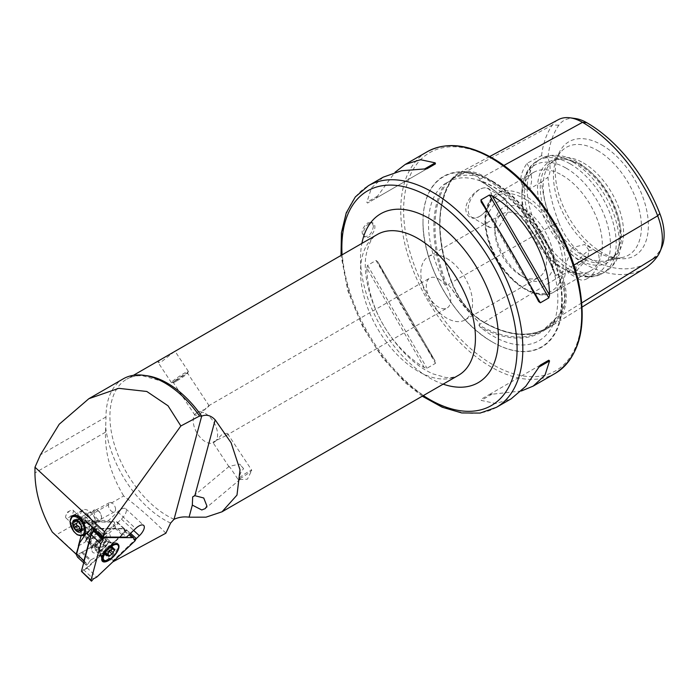 <?xml version="1.0" encoding="UTF-8"?>
<svg xmlns="http://www.w3.org/2000/svg" width="699" height="699" viewBox="0 0 699 699"><rect width="100%" height="100%" fill="white"/><g stroke="black" fill="none" stroke-linecap="round" stroke-linejoin="round"><path stroke-width="0.52" stroke-dasharray="3.5 2.62" d="M112.819 561.882L113.168 560.537L136.279 538.649M165.873 533.197C153.081 520.056 139.014 507.64 123.688 495.958L55.981 535.05L77.266 554.788L94.863 545.272L112.792 561.9M123.242 378.841A83.286 48.082 -120 0 0 105.995 416.971L105.514 432.174C104.867 453.31 110.923 474.569 123.688 495.958M76.165 554.193L78.393 545.893M81.032 536.046L81.04 536.011A11.376 6.448 61.6 0 1 72.32 528.418A11.376 6.448 61.6 0 1 71.141 517.129M52.242 532.009L55.981 535.05M76.165 554.202L77.266 554.788M113.168 560.537L95.221 543.883L121.408 519.086A9.139 3.871 132.8 0 0 125.759 508.767A9.139 3.871 132.8 0 0 117.685 511.851L108.581 520.475L94.024 520.432L91.351 530.436A11.376 6.448 61.6 0 1 81.827 521.131A11.376 6.448 61.6 0 1 82.998 509.999A11.376 6.448 61.6 0 1 96.016 522.275L90.346 520.414L87.122 522.162M174.444 351.623L162.317 361.103C159.888 362.449 158.498 362.921 158.131 362.519C158.21 361.435 161.023 359.321 166.572 356.175M438.5 278.901A17.265 9.969 60 0 1 449.78 294.113A17.265 9.969 60 0 1 447.142 307.953A17.265 9.969 60 0 1 429.868 297.984A17.265 9.969 60 0 1 429.868 278.045A17.265 9.969 60 0 1 438.5 278.901M205.392 413.485A17.265 9.969 60 0 1 215.982 426.687A17.265 9.969 60 0 1 215.93 440.789L222.221 434.158L227.341 433.31L225.663 435.818L213.282 441.96L213.108 442.72L213.614 442.755A17.265 9.969 60 0 1 197.703 434.105A17.265 9.969 60 0 1 194.855 414.385L194.925 415.223L199.093 415.014L208.398 405.909L209.158 405.813L205.672 409.098L197.17 412.419A17.265 9.969 60 0 1 205.392 413.485M197.17 412.419L194.855 414.385M213.614 442.755L215.93 440.789M238.123 479.531L240.124 479.392L239.469 477.688C239.705 474.202 241.094 471.213 243.628 468.741A8.528 1.459 -129.9 0 0 239.696 464.127L229.141 466.338L229.071 466.862L230.321 467.727L238.123 479.531A8.528 0.725 -33.5 0 0 245.812 474.997A8.528 0.725 -33.5 0 0 251.727 470.348A8.528 0.725 -33.5 0 0 251.736 470.209L227.341 433.31M243.628 468.741L239.696 464.127M90.346 520.414L85.226 520.397M93.395 531.799A5.234 2.219 132.8 0 0 89.428 535.679A5.234 2.219 132.8 0 0 88.878 539.217A5.234 2.219 132.8 0 0 94.068 536.884A5.234 2.219 132.8 0 0 95.999 531.537A5.234 2.219 132.8 0 0 93.395 531.799M94.863 545.272L95.221 543.883M81.04 536.011L91.351 530.436M96.016 522.275L94.024 520.432M108.581 520.475L126.528 537.129M521.34 391.003L489.396 394.507L480.938 399.391L481.192 400.413L495.871 403.559L511.152 398.832M366.826 268.067L367.587 265.34L376.045 260.456L377.766 261.749L435.197 361.226C416.517 332.672 393.153 292.208 377.766 261.749L435.363 361.488L435.451 363.358L426.993 368.242L424.258 367.543C390.872 347.482 367.499 307.01 366.826 268.067L424.258 367.543M383.174 177.17L371.44 188.031L366.826 202.326L367.587 203.06L376.045 198.175L395.049 172.26M373.449 226.065C372.121 233.545 368.88 237.013 363.733 236.472C360.684 232.278 362.073 227.743 367.884 222.859L371.859 222.404L373.449 226.065M601.83 144.973A65.802 37.991 60 0 1 647.589 215.371A65.802 37.991 60 0 1 618.44 258.473A65.802 37.991 60 0 1 568.934 217.695A65.802 37.991 60 0 1 558.37 154.435A65.802 37.991 60 0 1 601.83 144.973M575.303 118.524A45.68 26.37 60 0 0 558.851 125.217A119.206 68.825 60 0 0 547.972 157.974A24.378 14.076 60 0 1 547.972 177.231A119.206 68.825 60 0 0 558.851 222.553L552.393 225.235A122.727 70.861 60 0 1 541.515 182.002L547.972 177.231M558.851 222.553A45.68 26.37 60 0 0 586.828 257.346A119.206 68.825 60 0 0 659.821 250.827A45.68 26.37 -120 0 0 662.023 246.756M488.636 206.188C486.338 210.757 483.359 214.13 479.697 216.314C469.579 222.964 460.746 211.343 469.212 199.311C477.102 186.782 491.878 182.928 491.38 195.528L488.636 206.188M547.972 157.974L541.515 155.694L526.976 163.33C518.815 175.659 518.815 184.693 526.976 190.434L541.515 182.002M581.83 302.85L561.28 315.555A126.231 72.879 60 0 1 548.199 328.049A126.231 72.879 60 0 1 483.979 322.457A52.696 30.424 60 0 1 451.711 282.317A126.231 72.879 60 0 1 451.711 179.25A52.696 30.424 60 0 1 458.107 173.492A52.696 30.424 60 0 1 483.979 176.366A126.231 72.879 60 0 1 561.28 272.531L555.67 275.45L554.77 273.624A91.578 52.871 -120 0 0 493.241 186.624A91.578 52.871 -120 0 0 479.951 180.543A126.414 72.984 60 0 1 554.77 273.624M541.515 155.694A122.727 70.861 60 0 1 552.393 125.025A49.192 28.406 60 0 1 558.361 119.651M555.224 275.196L555.67 275.45A125.602 72.513 60 0 0 478.876 179.923L478.684 180.071C509.58 197.695 539.855 235.292 555.224 275.196M573.888 265.113L561.28 272.531A52.696 30.424 -120 0 1 561.28 315.555A0.813 0.638 35.1 0 0 560.205 315.293L556.893 317.337L560.082 313.467C566.085 303.349 566.085 291.885 560.082 279.058L556.893 274.856M556.893 317.337L542.695 330.496A125.602 72.513 60 0 1 478.876 324.983L480.003 324.205L477.557 320.841C468.776 312.042 460.169 301.348 451.755 288.739L448.146 284.572L446.871 285.166L445.01 283.427A126.414 72.984 60 0 1 445.01 183.662A91.578 52.871 -120 0 0 445.01 283.427M644.959 268.145A122.727 70.861 60 0 1 582.512 262.71L483.979 322.457A0.813 0.472 120 0 0 483.813 322.099C508.732 336.001 529.868 337.862 547.212 327.7A125.436 72.425 60 0 1 483.393 322.152A51.901 29.97 60 0 1 451.606 282.614A125.436 72.425 60 0 1 451.606 180.193A51.901 29.97 60 0 1 457.906 174.523A51.901 29.97 60 0 1 483.393 177.354A125.436 72.425 60 0 1 560.205 272.907A51.901 29.97 -120 0 1 560.205 315.293A125.436 72.425 60 0 1 547.212 327.7L542.695 330.496A125.602 72.513 60 0 0 555.67 318.124L554.77 320.212A126.414 72.984 60 0 1 479.951 326.896A91.578 52.871 -120 0 0 551.328 327.98A91.578 52.871 -120 0 0 554.77 320.212M479.951 326.896L478.876 324.983M445.01 183.662L448.146 182.055L456.866 175.082L467.264 172.697L477.557 176.401L480.003 179.206L478.876 179.923L479.951 180.543M446.871 285.166A125.602 72.513 60 0 1 446.871 182.78L451.606 180.193A0.813 0.638 -144.9 0 0 451.79 180.036C436.062 204.877 436.097 238.988 451.877 282.352L448.146 284.572M597.435 150.442A62.211 35.92 60 0 1 639.498 210.635A62.211 35.92 60 0 1 622.084 257.547A62.211 35.92 60 0 1 613.137 257.756A62.211 35.92 60 0 1 566.33 219.198A62.211 35.92 60 0 1 556.343 159.389A62.211 35.92 60 0 1 561 151.735A62.211 35.92 60 0 1 597.435 150.442M583.359 162.928A56.881 32.836 60 0 1 620.52 213.046A56.881 32.836 60 0 1 611.8 258.621A56.881 32.836 60 0 1 605.893 260.841A56.881 32.836 60 0 1 554.919 225.786A56.881 32.836 60 0 1 550.052 164.108A56.881 32.836 60 0 1 554.919 160.106A56.881 32.836 60 0 1 583.359 162.928M580.485 164.58A56.881 32.836 60 0 1 618.056 249.29A56.881 32.836 60 0 1 608.925 260.281A56.881 32.836 60 0 1 552.053 227.446A56.881 32.836 60 0 1 552.053 161.766A56.881 32.836 60 0 1 566.138 159.355A56.881 32.836 60 0 1 580.485 164.58M578.763 164.431A58.288 33.648 60 0 1 617.269 251.229A58.288 33.648 60 0 1 549.624 228.844A58.288 33.648 60 0 1 564.058 159.075A58.288 33.648 60 0 1 578.763 164.431M562.101 175.196A56.881 32.836 60 0 1 599.261 225.323A56.881 32.836 60 0 1 590.541 270.897A56.881 32.836 60 0 1 562.101 268.084A56.881 32.836 60 0 1 521.882 198.42A56.881 32.836 60 0 1 533.66 172.382A56.881 32.836 60 0 1 562.101 175.196M485.525 217.354L494.918 203.007L506.059 199.04L507.972 211.902L498.693 227.227L489.597 227.542L485.525 221.566L485.525 217.354A56.881 32.836 60 0 1 497.269 193.396A56.881 32.836 60 0 1 525.709 196.209A56.881 32.836 60 0 1 565.884 263.741L565.884 267.953L568.339 272.994L575.696 271.684L587.903 258.062L588.759 249.989L584.792 244.501L572.263 247.656L565.884 263.741M524.267 209.482A41.643 24.046 60 0 1 553.713 260.482A41.643 24.046 60 0 1 524.267 277.486A41.643 24.046 60 0 1 494.822 226.485A41.643 24.046 60 0 1 524.267 209.482M520.676 215.703A36.566 21.11 60 0 1 544.565 247.918A36.566 21.11 60 0 1 538.964 277.223A36.566 21.11 60 0 1 520.676 275.415A36.566 21.11 60 0 1 494.822 230.626A36.566 21.11 60 0 1 502.398 213.894A36.566 21.11 60 0 1 520.676 215.703M446.705 258.412A36.566 21.11 60 0 1 470.593 290.627A36.566 21.11 60 0 1 464.984 319.932A36.566 21.11 60 0 1 428.417 298.822A36.566 21.11 60 0 1 428.417 256.603A36.566 21.11 60 0 1 446.705 258.412M492.664 181.286A98.524 56.881 60 0 1 562.337 301.951A98.524 56.881 60 0 1 492.664 342.169A98.524 56.881 60 0 1 423 221.504A98.524 56.881 60 0 1 492.664 181.286M586.828 257.346L582.512 262.71A49.192 28.406 60 0 1 552.393 225.235L451.877 282.352C459.269 300.299 469.911 313.554 483.813 322.099A0.813 0.472 120 0 0 483.393 322.152L480.003 324.205M526.976 163.33A24.378 14.076 60 0 1 526.976 190.434M587.475 278.482A16.453 9.498 -60 0 1 579.244 279.294A16.453 9.498 -60 0 1 579.244 260.299A16.453 9.498 -60 0 1 595.697 250.792A16.453 9.498 -60 0 1 598.222 263.977A16.453 9.498 -60 0 1 587.475 278.482M479.75 216.288A16.453 9.498 -60 0 1 471.519 217.101A16.453 9.498 -60 0 1 471.519 198.105A16.453 9.498 -60 0 1 487.972 188.599A16.453 9.498 -60 0 1 491.38 196.131A16.453 9.498 -60 0 1 479.75 216.288L479.697 216.314M489.396 394.507L540.344 365.088M426.993 168.756L367.587 203.06M435.451 163.872L376.045 198.175L435.451 163.872M369.142 223.584A8.126 4.692 120 0 0 363.829 230.74A8.126 4.692 120 0 0 365.079 237.249A8.126 4.692 120 0 0 373.205 232.557A8.126 4.692 120 0 0 373.205 223.173A8.126 4.692 120 0 0 369.142 223.584M70.459 510.523A5.234 2.219 132.8 0 0 65.994 515.346A5.234 2.219 132.8 0 0 65.942 517.942A5.234 2.219 132.8 0 0 71.123 515.609A5.234 2.219 132.8 0 0 73.063 510.261A5.234 2.219 132.8 0 0 70.477 510.515A5.234 2.219 132.8 0 0 70.459 510.523L67.41 512.166L65.994 515.346M92.023 522.197A5.234 2.971 -118.4 0 0 89.848 516.911A5.234 2.971 -118.4 0 0 85.925 515.399A5.234 2.971 -118.4 0 0 85.802 521.419A5.234 2.971 -118.4 0 0 90.905 524.608A5.234 2.971 -118.4 0 0 92.023 522.197M115.58 509.449A5.234 2.971 -118.4 0 0 113.404 504.162A5.234 2.971 -118.4 0 0 109.472 502.651A5.234 2.971 -118.4 0 0 109.359 508.671A5.234 2.971 -118.4 0 0 114.461 511.86A5.234 2.971 -118.4 0 0 115.58 509.449M239.469 477.688A8.528 0.725 -33.5 0 1 247.088 472.489A8.528 0.725 -33.5 0 1 251.736 470.209M175.362 380.833A10.153 0.865 -33.5 0 1 171.561 382.641A10.153 0.865 -33.5 0 1 171.404 382.598A10.153 0.865 -33.5 0 1 179.398 376.272A10.153 0.865 -33.5 0 1 188.354 371.396A10.153 0.865 -33.5 0 1 188.337 371.553A10.153 0.865 -33.5 0 1 175.362 380.833M176.62 381.034A8.528 0.725 -33.5 0 1 173.431 382.554A8.528 0.725 -33.5 0 1 173.3 382.51A8.528 0.725 -33.5 0 1 180.01 377.198A8.528 0.725 -33.5 0 1 187.533 373.1A8.528 0.725 -33.5 0 1 187.515 373.24A8.528 0.725 -33.5 0 1 176.62 381.034M104.605 552.123A11.175 4.727 -47.2 0 1 118.166 543.997A11.175 4.727 -47.2 0 1 117.869 549.903A11.175 4.727 -47.2 0 1 117.834 549.982A11.175 4.727 -47.2 0 1 108.904 559.611M83.076 521.454A6.448 2.726 -47.2 0 1 78.672 526.565A6.448 2.726 -47.2 0 1 74.47 527.509A6.448 2.726 -47.2 0 1 74.042 526.094A6.448 2.726 -47.2 0 1 76.855 520.921A6.448 2.726 -47.2 0 1 81.8 517.732A6.448 2.726 -47.2 0 1 83.242 518.055A6.448 2.726 -47.2 0 1 83.076 521.454M81.372 520.93A5.164 2.184 -47.2 0 1 76.925 525.578A5.164 2.184 -47.2 0 1 74.146 524.634A5.164 2.184 -47.2 0 1 76.401 520.502A5.164 2.184 -47.2 0 1 80.359 517.95A5.164 2.184 -47.2 0 1 81.372 520.93M105.156 541.943A6.448 2.726 -47.2 0 1 100.752 547.046A6.448 2.726 -47.2 0 1 96.558 547.99A6.448 2.726 -47.2 0 1 98.935 541.41A6.448 2.726 -47.2 0 1 105.322 538.536A6.448 2.726 -47.2 0 1 105.156 541.943M104.623 542.109A5.636 2.385 -47.2 0 1 100.778 546.574A5.636 2.385 -47.2 0 1 97.109 547.396A5.636 2.385 -47.2 0 1 99.188 541.638A5.636 2.385 -47.2 0 1 104.771 539.13A5.636 2.385 -47.2 0 1 104.623 542.109M107.165 544.46A5.636 2.385 -47.2 0 1 103.312 548.925A5.636 2.385 -47.2 0 1 99.642 549.746A5.636 2.385 -47.2 0 1 99.31 549.161A5.636 2.385 -47.2 0 1 101.731 543.997A5.636 2.385 -47.2 0 1 106.694 541.201A5.636 2.385 -47.2 0 1 107.314 541.48A5.636 2.385 -47.2 0 1 107.165 544.46M101.687 558.851A11.175 4.727 -47.2 0 1 101.591 558.545A11.175 4.727 -47.2 0 1 106.379 548.304A11.175 4.727 -47.2 0 1 116.226 542.765A11.175 4.727 -47.2 0 1 117.441 543.333A11.175 4.727 -47.2 0 1 117.152 549.231A11.175 4.727 -47.2 0 1 109.525 558.082A11.175 4.727 -47.2 0 1 102.246 559.716M109.516 550.899L110.101 549.816A2.307 0.979 -47.2 0 1 111.281 547.343L111.709 546.312L111.255 546.356A2.307 0.979 -47.2 0 1 110.101 546.469A2.307 0.979 -47.2 0 1 109.996 545.701L108.843 546.059A2.307 0.979 -47.2 0 1 106.405 547.876L105.269 549.222A2.307 0.979 -47.2 0 1 104.099 551.703L103.662 552.734L104.125 552.682A2.307 0.979 -47.2 0 1 105.269 552.568A2.307 0.979 -47.2 0 1 105.374 553.346L106.536 552.979A2.307 0.979 -47.2 0 1 108.965 551.161L109.096 551.144M89.856 547.78L94.147 547.439L114.662 527.998A5.277 2.237 132.8 0 0 117.179 522.039A5.277 2.237 132.8 0 0 116.34 521.751L92.67 521.672L96.436 525.753L84.78 542.468L86.23 539.392L90.887 522.022L113.937 522.101A3.25 1.372 -47.2 0 1 112.906 525.945L89.856 547.78L81.521 552.594L78.76 556.631L87.401 564.643L86.213 565.194L83.627 562.791L86.213 565.194L84.125 560.956M78.76 556.631L77.606 557.199M81.521 552.594L90.154 560.598L87.69 564.364L79.057 556.352M91.062 535.058A7.112 3.006 -47.2 0 1 99.197 528.427L123.627 528.514A5.277 2.237 -47.2 0 1 124.466 528.802A5.277 2.237 -47.2 0 1 121.949 534.761L101.434 554.193L90.887 559.899L82.255 551.895M101.434 554.193L94.147 547.439M86.23 539.392L96.261 525.01L96.436 525.753L92.81 527.43M98.9 551.738A12.294 5.199 132.8 0 0 108.939 541.332A12.294 5.199 132.8 0 0 108.17 533.721A12.294 5.199 132.8 0 0 97.336 539.811A12.294 5.199 132.8 0 0 92.076 551.074A12.294 5.199 132.8 0 0 98.9 551.738M90.154 560.598L90.887 559.899M94.007 529.755A8.178 3.46 -47.2 0 1 98.07 529.344A8.178 3.46 -47.2 0 1 95.047 537.688A8.178 3.46 -47.2 0 1 86.956 541.332A8.178 3.46 -47.2 0 1 87.821 535.81A8.178 3.46 -47.2 0 1 94.007 529.755M96.576 525.665L85.103 542.136L78.375 545.936M92.67 521.672L90.887 522.022M94.461 528.968L123.339 528.828L124.326 530.742L126.187 529.886L125.069 531.572L86.921 567.702L83.426 569.598L81.923 572.298L83.793 570.034L87.2 568.191L125.497 531.904L135.082 540.79M125.069 531.572L125.497 531.904L126.799 529.956L136.384 538.842M86.921 567.702L96.777 577.077M83.426 569.598L93.369 578.921M82.141 571.546L92.093 580.869M126.187 529.886L124.833 530.62L123.88 528.759L95.326 528.662L104.361 537.05M123.339 528.828L129.673 534.141M124.326 530.742L134.418 539.506M126.117 529.755L130.573 533.293M81.897 571.677L81.477 570.821M93.535 531.048L93.185 529.825M96.252 550.113A8.126 3.443 132.8 0 0 103.985 544.905A8.126 3.443 132.8 0 0 106.012 537.749A8.126 3.443 132.8 0 0 97.965 541.367A8.126 3.443 132.8 0 0 94.959 549.667A8.126 3.443 132.8 0 0 96.252 550.113M93.701 530.786L93.631 531.223M77.545 517.19A11.175 6.326 61.6 0 1 79.922 511.895A11.175 6.326 61.6 0 1 90.809 518.71A11.175 6.326 61.6 0 1 90.555 531.546A11.175 6.326 61.6 0 1 82.246 528.392A11.175 6.326 61.6 0 1 77.545 517.19M81.04 519.252A6.09 3.451 61.6 0 1 82.342 516.36A6.09 3.451 61.6 0 1 88.275 520.082A6.09 3.451 61.6 0 1 88.144 527.081A6.09 3.451 61.6 0 1 83.609 525.36A6.09 3.451 61.6 0 1 81.04 519.252M93.116 512.716A6.09 3.451 61.6 0 1 94.409 509.824A6.09 3.451 61.6 0 1 97.292 510.165A6.09 3.451 61.6 0 1 101.504 517.95A6.09 3.451 61.6 0 1 100.21 520.545A6.09 3.451 61.6 0 1 95.676 518.824A6.09 3.451 61.6 0 1 93.116 512.716M94.26 512.725A5.277 2.988 61.6 0 1 97.886 510.515A5.277 2.988 61.6 0 1 101.538 517.26A5.277 2.988 61.6 0 1 97.825 519.165A5.277 2.988 61.6 0 1 94.26 512.725M80.464 529.659A1.381 0.786 -118.4 0 0 81.337 529.903A1.381 0.786 -118.4 0 0 81.608 529.484A2.315 1.311 61.6 0 1 82.063 528.794A2.315 1.311 61.6 0 1 83.627 529.274A1.381 0.786 -118.4 0 0 84.553 529.562A1.381 0.786 -118.4 0 0 84.544 527.894A2.315 1.311 61.6 0 1 84.518 525.098A2.315 1.311 61.6 0 1 84.518 525.089A1.381 0.786 -118.4 0 0 84.527 525.089A1.381 0.786 -118.4 0 0 84.684 523.787A1.381 0.786 -118.4 0 0 83.583 522.616A2.315 1.311 61.6 0 1 81.538 520.021A1.381 0.786 -118.4 0 0 80.883 518.807A1.381 0.786 -118.4 0 0 79.957 518.518A1.381 0.786 -118.4 0 0 79.686 518.929A2.315 1.311 61.6 0 1 79.232 519.628A2.315 1.311 61.6 0 1 77.668 519.139A1.381 0.786 -118.4 0 0 76.741 518.85A1.381 0.786 -118.4 0 0 76.75 520.519A2.315 1.311 61.6 0 1 76.934 520.869M76.776 523.324A1.381 0.786 -118.4 0 0 76.768 523.324A1.381 0.786 -118.4 0 0 76.759 523.333L73.552 525.071M170.617 523.062A84.264 48.65 60 0 1 105.706 427.596M174.06 519.287A81.259 46.912 60 0 1 115.667 448.592A81.259 46.912 60 0 1 126.746 379.164A81.259 46.912 60 0 1 145.392 375.546M121.408 519.086L133.614 530.41M458.605 375.223A81.259 46.912 60 0 1 377.346 328.303A81.259 46.912 60 0 1 377.346 234.48C372.008 236.629 368.155 244.056 365.778 256.76C364.38 267.752 365.865 280.57 370.252 295.214C376.988 316.359 387.849 335.083 402.834 351.405C413.057 362.161 423.166 369.675 433.144 373.939L445.377 377.399C450.322 378.054 454.734 377.329 458.605 375.223M496.325 407.386A127.978 73.884 60 0 1 368.347 333.502A127.978 73.884 60 0 1 368.356 185.724M555.216 373.388A127.978 73.884 60 0 1 427.246 299.504A127.978 73.884 60 0 1 427.246 151.727M558.851 125.217L552.393 125.025L451.711 179.25A0.813 0.638 -144.9 0 1 451.79 180.036L456.866 175.082M492.402 181.749A98.148 56.663 60 0 1 561.804 301.951A98.148 56.663 60 0 1 492.402 342.012A98.148 56.663 60 0 1 423 221.819A98.148 56.663 60 0 1 492.402 181.749M560.082 279.058A92.399 53.342 60 0 1 560.082 313.467M477.557 320.841A92.399 53.342 60 0 1 451.755 288.739M451.755 178.708A92.399 53.342 60 0 1 477.557 176.401M573.11 162.212A65.007 37.528 60 0 1 615.574 219.495A65.007 37.528 60 0 1 605.605 271.579A65.007 37.528 60 0 1 540.607 234.051A65.007 37.528 60 0 1 540.607 158.988A65.007 37.528 60 0 1 573.11 162.212M570.227 163.872A65.007 37.528 60 0 1 612.691 221.155A65.007 37.528 60 0 1 602.73 273.239A65.007 37.528 60 0 1 537.723 235.712A65.007 37.528 60 0 1 537.723 160.656A65.007 37.528 60 0 1 570.227 163.872M566.164 168.162A62.622 36.156 60 0 1 610.445 244.86A62.622 36.156 60 0 1 566.164 270.426A62.622 36.156 60 0 1 521.882 193.728A62.622 36.156 60 0 1 566.164 168.162M565.884 267.953A56.881 32.836 60 0 1 554.141 291.911A56.881 32.836 60 0 1 511.161 277.555A56.881 32.836 60 0 1 485.525 221.566M524.267 198.699A54.845 31.665 60 0 1 557.854 285.262A54.845 31.665 60 0 1 490.681 246.485A54.845 31.665 60 0 1 524.267 198.699M443.149 384.144A97.502 56.296 60 0 1 361.89 243.409M423.314 395.59A123.915 71.543 60 0 1 342.064 254.855M492.664 158.891A125.942 72.713 60 0 1 569.79 357.67A125.942 72.713 60 0 1 415.547 268.617A125.942 72.713 60 0 1 492.664 158.891M503.804 165.497L483.979 176.366A0.813 0.472 -60 0 1 483.393 177.354L480.003 179.206M659.821 250.827L657.672 256M538.623 301.514L481.192 202.037M529.344 283.742L491.939 218.962M492.14 394.096L481.192 400.413M376.045 260.456L435.451 363.358M367.587 265.34L426.993 368.242M377.766 196.008L366.826 202.326M117.685 511.851L135.632 528.505M105.995 416.971L40.455 454.804M105.514 432.174L34.95 472.917M111.281 547.343L113.71 549.606M110.101 549.816L110.757 550.428M106.536 552.979L107.821 554.176M105.374 553.346L108.616 556.352M104.125 552.682L106.912 555.277M104.099 551.703L107.331 554.7M105.269 549.222L108.511 552.227M106.405 547.876L109.647 550.882M108.843 546.059L112.076 549.064M109.996 545.701L112.888 548.374M111.255 546.356L114.487 549.362M86.414 565.168L77.781 557.164M121.949 534.761L112.906 525.945M123.627 528.514L116.34 521.751L113.937 522.101M99.197 528.427L96.331 525.77M97.441 532.935A8.178 3.46 132.8 0 0 91.254 538.999A8.178 3.46 132.8 0 0 90.389 544.521A8.178 3.46 132.8 0 0 98.48 540.877A8.178 3.46 132.8 0 0 101.504 532.524A8.178 3.46 132.8 0 0 97.441 532.935M95.265 545.159A8.528 3.609 -47.2 0 1 90.52 544.696A8.528 3.609 -47.2 0 1 98.384 533.512A8.528 3.609 -47.2 0 1 101.696 532.655A8.528 3.609 -47.2 0 1 102.229 537.933A8.528 3.609 -47.2 0 1 95.265 545.159M101.766 555.224A8.126 3.443 132.8 0 0 109.498 550.026A8.126 3.443 132.8 0 0 111.525 542.87A8.126 3.443 132.8 0 0 110.232 542.424A8.126 3.443 132.8 0 0 102.5 547.632A8.126 3.443 132.8 0 0 100.473 554.779A8.126 3.443 132.8 0 0 101.766 555.224M102.299 556.063A8.397 3.556 -47.2 0 1 100.473 554.726A8.397 3.556 -47.2 0 1 103.784 547.343A8.397 3.556 -47.2 0 1 111.045 542.835A8.397 3.556 -47.2 0 1 111.473 542.87A8.397 3.556 -47.2 0 1 110.958 549.79A8.397 3.556 -47.2 0 1 102.299 556.063M83.198 535.53A11.175 6.326 61.6 0 1 74.88 532.376A11.175 6.326 61.6 0 1 70.18 521.174A11.175 6.326 61.6 0 1 72.565 515.879M84.518 525.089L81.285 526.845M84.544 527.894L81.302 529.65M83.627 529.274L81.503 530.427M81.608 529.484L78.367 531.24M76.75 520.519L75.256 521.332M77.668 519.139L74.426 520.895M79.686 518.929L77.1 520.327M81.538 520.021L78.305 521.777M83.583 522.616L80.341 524.372M133.404 375.328L126.746 379.164C131.255 376.543 136.558 375.424 142.666 375.791L160.394 380.78C174.654 387.744 187.734 399.54 199.643 416.167M225.663 435.818L447.142 307.953M208.398 405.909L429.868 278.045M229.141 466.338L192.679 496.867M240.124 479.392L205.253 508.601M492.664 342.169L492.402 342.012C454.909 321.322 422.126 264.274 423 221.819L423 221.504M447.535 182.509C459.121 175.108 474.079 176.419 492.402 186.441C528.435 205.716 561.577 265.34 557.531 305.419C556.841 314.375 554.779 321.898 551.328 327.98M613.137 257.756L618.44 258.473M556.343 159.389L558.37 154.435M605.893 260.841L622.084 257.547M550.052 164.108L561 151.735M608.925 260.281L611.8 258.621M552.053 161.766L554.919 160.106M566.138 159.355L564.058 159.075M618.056 249.29L617.269 251.229M562.101 268.084L566.164 270.426C582.354 279.504 595.565 277.879 602.73 273.239L605.605 271.579C614.832 265.9 618.362 257.538 619.777 251.946L621.446 239.067C621.49 230.224 619.786 221.033 616.352 211.482C607.894 189.315 594.832 172.758 577.173 161.81C561 152.732 547.78 154.348 540.607 158.988L537.723 160.656C530.13 164.536 522.118 175.169 521.882 193.728L521.882 198.42M533.66 172.382L497.269 193.396C489.483 198.219 485.368 206.642 484.914 218.673C484.713 226.441 486.12 234.689 489.134 243.418C500.065 277.101 534.953 304.248 554.141 291.911L590.541 270.897M520.676 275.415L524.267 277.486M494.822 230.626L494.822 226.485M464.984 319.932L538.964 277.223M428.417 256.603L502.398 213.894M422.266 396.193L405.446 382.869L382.17 357.346L362.816 327.036L347.875 290.967L341.016 255.458M489.693 156.532L458.107 173.492M582.127 307.044L548.199 328.049M595.697 250.792L584.792 244.501M579.244 279.294L568.339 272.994M506.059 199.04L487.972 188.599M489.597 227.542L471.519 217.101M491.38 196.131L491.38 195.528M538.737 301.723L481.061 201.836M363.733 236.472L365.079 237.249M371.859 222.404L373.205 223.173M125.759 508.767L143.706 525.412M65.942 517.942L88.878 539.217M73.063 510.261L95.999 531.537M82.998 509.999L72.696 515.574M109.472 502.651L85.925 515.399M114.461 511.86L90.905 524.608M229.071 466.862L213.108 442.72M239.539 479.566L247.437 479.182L251.727 470.348M188.354 371.396L175.073 351.317M171.404 382.598L158.131 362.519M209.158 405.813L187.533 373.1M194.925 415.223L173.3 382.51M187.515 373.24L188.337 371.553M173.431 382.554L171.561 382.641M117.581 550.497L117.834 549.982M74.146 524.634L74.042 526.094M80.359 517.95L81.8 517.732M105.322 538.536L83.242 518.055M96.558 547.99L84.09 536.43M83.146 535.556L74.47 527.509M107.314 541.48L104.771 539.13M99.642 549.746L97.109 547.396M99.31 549.161L101.591 558.545M106.694 541.201L116.226 542.765M118.166 543.997L117.441 543.333M105.418 553.652L108.66 556.657M105.269 552.568L107.445 554.595M103.662 552.734L106.903 555.731M109.953 545.395L113.194 548.392M110.101 546.469L112.452 548.645M111.709 546.312L114.951 549.318M124.466 528.802L117.179 522.039M86.956 541.332L90.529 544.713L92.076 551.074M98.07 529.344L101.705 532.655L108.17 533.721M94.959 549.667L100.473 554.726L101.783 560.117M106.012 537.749L111.473 542.87L116.943 543.77M85.627 534.211L90.555 531.546M73.858 515.18L79.922 511.895M88.144 527.081L100.21 520.545M82.342 516.36L94.409 509.824M97.886 510.515L97.292 510.165M101.538 517.26L101.504 517.95M82.063 528.794L81.163 529.283M79.232 519.628L77.484 520.572M84.553 529.562L81.206 531.38M81.337 529.903L78.017 531.694M76.741 518.85L73.386 520.659M79.957 518.518L76.637 520.309"/><path stroke-width="1.05" d="M112.819 561.882L165.873 533.197L170.617 523.062L174.06 519.287C178.848 517.146 183.854 516.447 189.08 517.19L206.013 517.164L222.011 511.808L236.987 495.093L240.019 469.859L231.107 442.764L215.17 419.846C210.932 415.442 206.441 414.201 201.696 416.141L199.556 416.01L180.866 425.971L104.588 531.773L103.172 537.05L126.528 537.129L135.632 528.505A9.139 3.871 132.8 0 1 143.706 525.412A9.139 3.871 132.8 0 1 139.354 535.731L136.279 538.649M199.643 416.167L199.556 416.01A83.286 48.082 -120 0 0 123.242 378.841L88.852 398.701L118.725 388.338L146.799 391.475L168.031 405.796L180.866 425.971M76.165 554.193L52.242 532.009C40.883 511.782 35.125 492.087 34.95 472.917L34.985 467.212L40.455 454.804L59.223 424.232L88.852 398.701M34.985 467.212L104.588 531.773M78.393 545.893L81.032 536.046M71.141 517.129A11.376 6.448 61.6 0 1 72.696 515.574A11.376 6.448 61.6 0 1 84.352 523.665L85.226 520.397L103.172 537.05M133.404 375.328L377.346 234.48A81.259 46.912 60 0 1 417.976 238.508A81.259 46.912 60 0 1 471.056 310.111A81.259 46.912 60 0 1 458.605 375.223L222.011 511.808M194.846 495.678L192.679 496.867L192.321 505.106L201.775 509.964L205.253 508.601L206.904 505.997L203.732 497.985L194.846 495.678L215.17 419.846M87.122 522.162L84.352 523.665M481.192 202.037L480.938 199.897L489.396 195.012L492.14 195.72C525.517 215.781 548.89 256.253 549.563 295.188L548.802 297.914L540.344 302.798L538.623 301.514C523.236 271.055 499.872 230.583 481.192 202.037L481.061 201.836M341.016 255.458L341.435 232.715L346.232 212.898L355.319 196.935L368.356 185.724A127.978 73.884 60 0 1 432.34 192.068A127.978 73.884 60 0 1 515.941 304.843A127.978 73.884 60 0 1 496.325 407.386L511.152 398.832L525.779 386.294L540.344 365.088L548.802 360.203L549.563 360.937L544.949 375.223L533.215 386.093L521.34 391.003M395.049 172.26L405.237 164.431L420.518 159.704L435.197 162.85L435.451 163.872L426.993 168.756L401.348 170.766L383.174 177.17L368.356 185.724M489.693 156.532L558.361 119.651A49.192 28.406 60 0 1 570.104 117.816L575.303 118.524A45.68 26.37 60 0 1 586.828 122.718A119.206 68.825 60 0 1 659.821 213.536L657.672 215.834L573.888 265.113M582.127 307.044L644.959 268.145A122.727 70.861 60 0 0 657.672 256A49.192 28.406 -120 0 0 660.039 251.614L662.023 246.756A45.68 26.37 -120 0 0 659.821 213.536M570.104 117.816A49.192 28.406 60 0 1 582.512 122.334A122.727 70.861 60 0 1 657.672 215.834A49.192 28.406 -120 0 1 660.039 251.614M540.327 365.096L548.802 360.203M113.334 552.822A2.307 0.979 -47.2 0 1 114.514 550.349L114.951 549.318L114.487 549.362A2.307 0.979 -47.2 0 1 113.343 549.475A2.307 0.979 -47.2 0 1 113.238 548.706L112.076 549.064A2.307 0.979 -47.2 0 1 109.647 550.882L108.511 552.227A2.307 0.979 -47.2 0 1 107.331 554.7L106.903 555.731L107.358 555.688A2.307 0.979 -47.2 0 1 108.502 555.574A2.307 0.979 -47.2 0 1 108.616 556.352L109.769 555.985A2.307 0.979 -47.2 0 1 112.207 554.167L113.334 552.822L110.757 550.428M117.615 550.428A10.232 4.334 -47.2 0 1 117.581 550.497A10.232 4.334 -47.2 0 1 109.402 559.314A10.232 4.334 -47.2 0 1 103.618 556.151A10.232 4.334 -47.2 0 1 113.928 544.993A10.232 4.334 -47.2 0 1 117.615 550.428M109.402 559.314L108.904 559.611A11.175 4.727 -47.2 0 1 102.971 560.38A11.175 4.727 -47.2 0 1 104.605 552.123M102.971 560.38L102.246 559.716A11.175 4.727 -47.2 0 1 101.687 558.851M84.125 560.956L76.672 553.87L76.139 554.272L79.642 542.808L86.379 533.145L92.81 527.43M77.563 557.155L83.627 562.791L77.58 557.182L76.139 554.272M83.959 560.624L90.346 536.815A7.112 3.006 -47.2 0 1 91.062 535.058M79.642 542.808L76.672 553.87M135.082 540.79L136.218 538.518L134.418 539.506L133.457 537.645L104.902 537.548L103.111 538.51L102.692 539.147L103.207 540.109L100.761 543.813L91.01 580.196L91.499 581.184L93.369 578.921L96.777 577.077L135.082 540.79M94.566 529.064L93.107 530.261L93.631 531.223L91.185 534.927L81.434 571.31L91.499 581.184M93.535 531.048L91.185 534.595L81.434 571.31L91.01 580.196M91.185 534.595L100.761 543.813M93.631 531.223L103.207 540.109M94.461 528.968L93.107 530.261L102.692 539.147M93.36 529.562L103.111 538.51M104.361 537.05L104.902 537.548M129.673 534.141L133.457 537.645M130.573 533.293L136.218 538.518M104.3 561.97A11.577 4.902 132.8 0 0 116.235 553.32A11.577 4.902 132.8 0 0 116.943 543.77A11.577 4.902 132.8 0 0 106.737 549.51A11.577 4.902 132.8 0 0 101.783 560.117A11.577 4.902 132.8 0 0 104.3 561.97M77.484 520.572L76.104 521.314L77.248 520.406A6.807 3.853 61.6 0 1 81.329 525.604A6.807 3.853 61.6 0 1 81.372 531.223L78.943 530.48L77.327 531.642L73.246 526.443L73.212 520.825L77.248 520.406L81.329 525.604L81.206 531.38M78.367 531.24L77.327 531.642A6.807 3.853 61.6 0 1 73.246 526.443A6.807 3.853 61.6 0 1 73.212 520.825L73.386 520.659M81.372 531.223A6.807 3.853 61.6 0 1 77.327 531.642M73.526 525.08L76.776 523.324A1.381 0.786 -118.4 0 0 76.61 524.634A1.381 0.786 -118.4 0 0 77.711 525.797A2.315 1.311 61.6 0 1 79.756 528.392A1.381 0.786 -118.4 0 0 80.464 529.659M73.212 520.825A6.807 3.853 61.6 0 1 77.248 520.406M76.934 520.869A2.315 1.311 61.6 0 1 76.776 523.324L73.552 525.071M201.679 416.15L174.042 519.296M145.392 375.546A81.259 46.912 60 0 1 167.376 383.192A81.259 46.912 60 0 1 201.696 416.141M133.614 530.41L139.354 535.731M405.237 164.431L427.246 151.727A127.978 73.884 60 0 1 491.231 158.061A127.978 73.884 60 0 1 574.84 270.836A127.978 73.884 60 0 1 555.216 373.388L533.215 386.093M361.89 243.409A97.502 56.296 60 0 1 429.466 218.604A97.502 56.296 60 0 1 498.072 329.884A97.502 56.296 60 0 1 443.149 384.144M342.064 254.855A123.915 71.543 60 0 1 429.466 197.039A123.915 71.543 60 0 1 517.033 352.322A123.915 71.543 60 0 1 423.314 395.59M586.828 122.718L582.512 122.334L503.804 165.497M657.672 256L581.83 302.85M540.344 302.798L529.344 283.742M491.939 218.962L480.938 199.897M548.802 297.914L489.396 195.012M549.563 295.188L492.14 195.72M538.623 367.255L549.563 360.937M435.197 162.85L424.258 169.167M192.321 505.106L189.08 517.19M113.71 549.606L114.514 550.349M109.018 551.214L112.207 554.167M107.821 554.176L109.769 555.985M106.912 555.277L107.358 555.688M90.346 536.815L86.379 533.145M72.565 515.879A11.175 6.326 61.6 0 1 83.443 522.695A11.175 6.326 61.6 0 1 83.198 535.53L77.301 534.822L73.64 531.415L69.926 521.506L72.565 515.879L73.858 515.18M70.153 521.821A10.363 5.872 61.6 0 1 80.804 520.72A10.363 5.872 61.6 0 1 80.909 535.53A10.363 5.872 61.6 0 1 70.153 521.821M81.503 530.427L80.385 531.03M79.756 528.392L76.514 530.148M77.711 525.797L74.478 527.553M75.256 521.332L73.517 522.275M77.1 520.327L76.444 520.685M496.325 407.386L480.108 413.074L461.733 412.952L442.17 407.202L422.266 396.193M427.246 151.727C445.647 141.827 467.316 143.907 492.245 157.965C531.319 179.835 568.252 233.117 578.667 282.483C587.492 326.713 579.681 357.014 555.216 373.388M84.09 536.43L83.146 535.556M107.445 554.595L108.502 555.574M112.452 548.645L113.343 549.475M83.198 535.53L85.627 534.211M81.163 529.283L78.943 530.48"/></g></svg>
